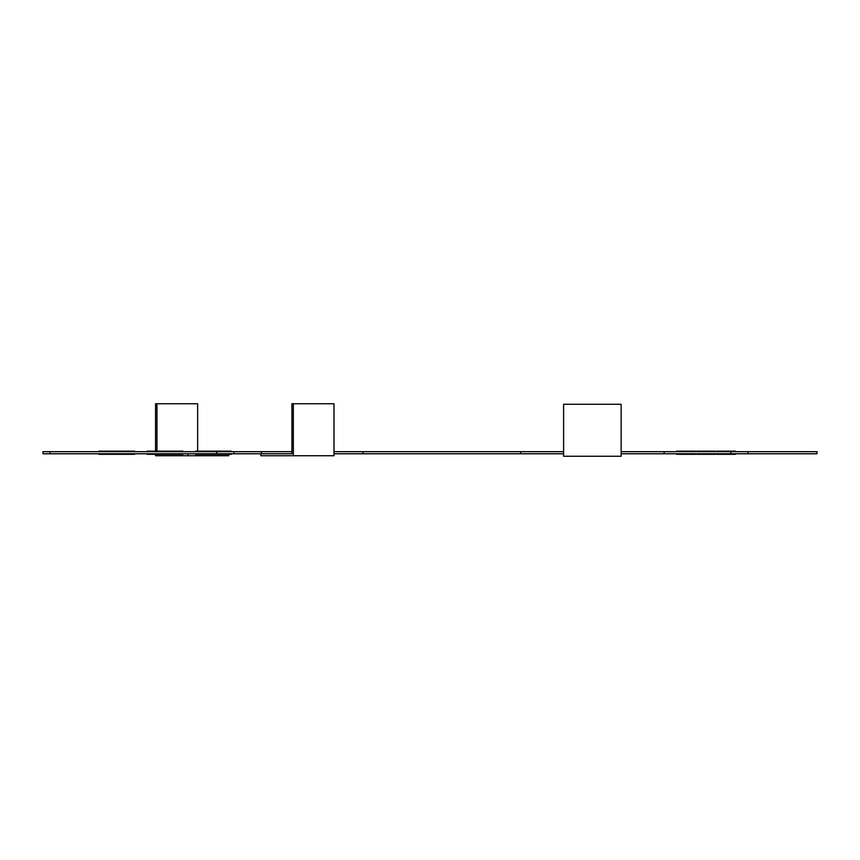 <?xml version="1.0" encoding="UTF-8"?>
<svg xmlns="http://www.w3.org/2000/svg" width="860" height="860" viewBox="0 0 860 860"><rect width="100%" height="100%" fill="white"/><g stroke="black" fill="none" stroke-linecap="round" stroke-linejoin="round"><path stroke-width="1.29" d="M696.697 454.295L715.541 454.295L696.697 454.295M676.68 454.295L695.525 454.295L676.68 454.295M716.713 454.295L735.558 454.295L716.713 454.295M231.308 454.295L195.478 454.295L231.308 454.295M182.976 454.295L147.146 454.295L182.976 454.295M134.655 454.295L98.825 454.295L134.655 454.295M696.697 451.156L715.541 451.156L696.697 451.156M676.68 451.156L695.525 451.156L676.68 451.156M716.713 451.156L735.558 451.156L716.713 451.156M231.308 451.156L195.478 451.156L231.308 451.156M182.976 451.156L147.146 451.156L182.976 451.156M134.655 451.156L98.825 451.156L134.655 451.156M50.073 451.672L50.073 453.768L43 453.768L43 451.672L216.806 451.672L216.806 453.768L291.927 453.768L291.927 403.748L293.325 403.748L293.325 455.725L334.002 455.725L334.002 403.748L293.325 403.748M261.515 453.768L261.515 451.672L216.806 451.672M261.515 451.672L291.927 451.672M334.002 451.672L563.601 451.672M730.86 451.672L730.86 453.768L817 453.768L817 451.672L621.146 451.672M563.601 453.768L520.579 453.768L520.579 451.672M730.86 453.768L621.146 453.768M664.167 453.768L664.167 451.672M520.579 453.768L363.038 453.768L363.038 451.672M334.002 453.768L363.038 453.768M50.073 453.768L216.806 453.768M747.942 451.672L747.942 453.768M233.888 451.672L233.888 453.768M621.146 456.252L563.601 456.252L563.601 404.275L621.146 404.275L621.146 456.252M260.859 453.768L260.859 455.725L293.325 455.725M188.028 453.768L188.028 455.725L228.706 455.725L228.706 453.768M188.028 455.725L155.563 455.725L155.563 453.768M155.563 451.672L155.563 403.748L156.95 403.748L156.95 451.672M156.95 403.748L197.639 403.748L197.639 451.672"/></g></svg>
